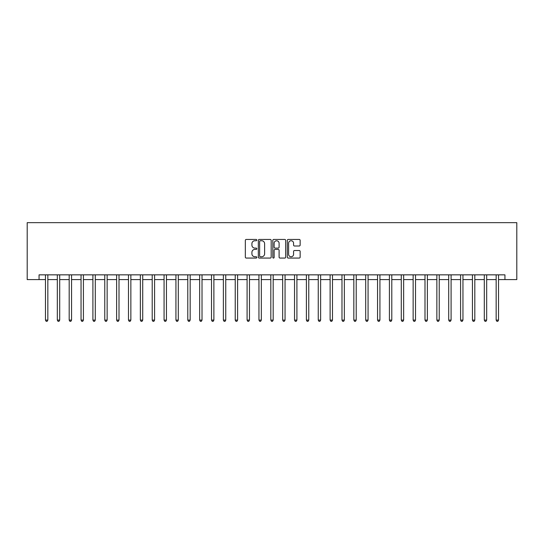 <?xml version="1.0" encoding="UTF-8"?>
<svg xmlns="http://www.w3.org/2000/svg" width="544" height="544" viewBox="0 0 544 544"><rect width="100%" height="100%" fill="white"/><g stroke="black" fill="none" stroke-linecap="round" stroke-linejoin="round"><path stroke-width="0.82" d="M256.822 240.094A0.653 0.653 0 0 0 256.17 239.442L246.269 239.442A0.932 0.932 0 0 0 245.337 240.373L245.337 257.135A0.932 0.932 0 0 0 246.269 258.067L256.17 258.067A0.653 0.653 0 0 0 256.822 257.414A0.653 0.653 0 0 0 256.17 256.761L254.884 256.761A2.978 2.978 0 0 1 251.906 253.783L251.906 252.389A2.978 2.978 0 0 1 254.884 249.404L256.17 249.404A0.653 0.653 0 0 0 256.822 248.751A0.653 0.653 0 0 0 256.17 248.105L254.884 248.105A2.978 2.978 0 0 1 251.906 245.12L251.906 243.726A2.978 2.978 0 0 1 254.884 240.747L256.17 240.747A0.653 0.653 0 0 0 256.822 240.094M299.22 246.004A0.932 0.932 0 0 0 300.152 245.072L300.152 240.373A0.932 0.932 0 0 0 299.22 239.442L288.232 239.442A0.932 0.932 0 0 0 287.3 240.373L287.3 257.135A0.932 0.932 0 0 0 288.232 258.067L299.22 258.067A0.932 0.932 0 0 0 300.152 257.135L300.152 251.457A0.932 0.932 0 0 0 299.22 250.526L294.515 250.526A0.932 0.932 0 0 0 293.583 251.457L293.583 254.272A2.489 2.489 0 0 1 291.094 256.761A2.489 2.489 0 0 1 288.599 254.272L288.599 243.236A2.489 2.489 0 0 1 291.094 240.747A2.489 2.489 0 0 1 293.583 243.236L293.583 245.072A0.932 0.932 0 0 0 294.515 246.004L299.22 246.004M39.059 279.589L39.059 274.849L504.941 274.849L504.941 279.589L516.8 279.589L516.8 222.659L27.2 222.659L27.2 279.589L45.465 279.589M271.184 240.373A0.932 0.932 0 0 0 270.252 239.442L259.264 239.442A0.932 0.932 0 0 0 258.332 240.373L258.332 257.135A0.932 0.932 0 0 0 259.264 258.067L270.252 258.067A0.932 0.932 0 0 0 271.184 257.135L271.184 240.373M273.748 239.442L284.736 239.442A0.932 0.932 0 0 1 285.668 240.373L285.668 257.135A0.932 0.932 0 0 1 284.736 258.067L280.031 258.067A0.932 0.932 0 0 1 279.099 257.135L279.099 250.335A0.932 0.932 0 0 0 278.168 249.404L275.053 249.404A0.932 0.932 0 0 0 274.122 250.335L274.122 257.414A0.653 0.653 0 0 1 273.469 258.067A0.653 0.653 0 0 1 272.816 257.414L272.816 240.373A0.932 0.932 0 0 1 273.748 239.442M47.838 279.589L57.324 279.589M59.697 279.589L69.183 279.589M71.556 279.589L81.049 279.589M83.416 279.589L92.908 279.589M95.282 279.589L104.768 279.589M107.141 279.589L116.627 279.589M119 279.589L128.486 279.589M130.859 279.589L140.352 279.589M142.718 279.589L152.211 279.589M154.584 279.589L164.07 279.589M166.444 279.589L175.93 279.589M178.303 279.589L187.789 279.589M190.162 279.589L199.648 279.589M202.021 279.589L211.514 279.589M213.88 279.589L223.373 279.589M225.746 279.589L235.232 279.589M237.606 279.589L247.092 279.589M249.465 279.589L258.951 279.589M261.324 279.589L270.817 279.589M273.183 279.589L282.676 279.589M285.049 279.589L294.535 279.589M296.908 279.589L306.394 279.589M308.768 279.589L318.254 279.589M320.627 279.589L330.12 279.589M332.486 279.589L341.979 279.589M344.352 279.589L353.838 279.589M356.211 279.589L365.697 279.589M368.07 279.589L377.556 279.589M379.93 279.589L389.416 279.589M391.789 279.589L401.282 279.589M403.648 279.589L413.141 279.589M415.514 279.589L425 279.589M427.373 279.589L436.859 279.589M439.232 279.589L448.718 279.589M451.092 279.589L460.584 279.589M462.951 279.589L472.444 279.589M474.817 279.589L484.303 279.589M486.676 279.589L496.162 279.589M498.535 279.589L504.941 279.589M260.29 240.747A0.653 0.653 0 0 0 259.638 241.393L259.638 256.108A0.653 0.653 0 0 0 260.29 256.761L261.637 256.761A2.978 2.978 0 0 0 264.622 253.783L264.622 243.726A2.978 2.978 0 0 0 261.637 240.747L260.29 240.747M279.099 243.284A2.489 2.489 0 0 0 276.61 240.788A2.489 2.489 0 0 0 274.122 243.284L274.122 247.173A0.932 0.932 0 0 0 275.053 248.105L278.168 248.105A0.932 0.932 0 0 0 279.099 247.173L279.099 243.284M47.954 274.849L47.906 274.965A0.952 0.952 0 0 0 47.838 275.318L47.838 320.103L45.465 320.103L45.465 275.318A0.952 0.952 0 0 0 45.397 274.965L45.349 274.849M47.838 320.103L47.124 321.341L46.179 321.341L45.465 320.103M59.813 274.849L59.765 274.965A0.952 0.952 0 0 0 59.697 275.318L59.697 320.103L57.324 320.103L57.324 275.318A0.952 0.952 0 0 0 57.256 274.965L57.208 274.849M59.697 320.103L58.983 321.341L58.038 321.341L57.324 320.103M71.672 274.849L71.624 274.965A0.952 0.952 0 0 0 71.556 275.318L71.556 320.103L69.183 320.103L69.183 275.318A0.952 0.952 0 0 0 69.115 274.965L69.068 274.849M71.556 320.103L70.849 321.341L69.897 321.341L69.183 320.103M83.538 274.849L83.49 274.965A0.952 0.952 0 0 0 83.416 275.318L83.416 320.103L81.049 320.103L81.049 275.318A0.952 0.952 0 0 0 80.981 274.965L80.927 274.849M83.416 320.103L82.708 321.341L81.756 321.341L81.049 320.103M95.397 274.849L95.35 274.965A0.952 0.952 0 0 0 95.282 275.318L95.282 320.103L92.908 320.103L92.908 275.318A0.952 0.952 0 0 0 92.84 274.965L92.793 274.849M95.282 320.103L94.568 321.341L93.616 321.341L92.908 320.103M107.256 274.849L107.209 274.965A0.952 0.952 0 0 0 107.141 275.318L107.141 320.103L104.768 320.103L104.768 275.318A0.952 0.952 0 0 0 104.7 274.965L104.652 274.849M107.141 320.103L106.427 321.341L105.482 321.341L104.768 320.103M119.116 274.849L119.068 274.965A0.952 0.952 0 0 0 119 275.318L119 320.103L116.627 320.103L116.627 275.318A0.952 0.952 0 0 0 116.559 274.965L116.511 274.849M119 320.103L118.286 321.341L117.341 321.341L116.627 320.103M130.975 274.849L130.927 274.965A0.952 0.952 0 0 0 130.859 275.318L130.859 320.103L128.486 320.103L128.486 275.318A0.952 0.952 0 0 0 128.418 274.965L128.37 274.849M130.859 320.103L130.152 321.341L129.2 321.341L128.486 320.103M142.841 274.849L142.786 274.965A0.952 0.952 0 0 0 142.718 275.318L142.718 320.103L140.352 320.103L140.352 275.318A0.952 0.952 0 0 0 140.277 274.965L140.23 274.849M142.718 320.103L142.011 321.341L141.059 321.341L140.352 320.103M154.7 274.849L154.652 274.965A0.952 0.952 0 0 0 154.584 275.318L154.584 320.103L152.211 320.103L152.211 275.318A0.952 0.952 0 0 0 152.143 274.965L152.096 274.849M154.584 320.103L153.87 321.341L152.918 321.341L152.211 320.103M166.559 274.849L166.512 274.965A0.952 0.952 0 0 0 166.444 275.318L166.444 320.103L164.07 320.103L164.07 275.318A0.952 0.952 0 0 0 164.002 274.965L163.955 274.849M166.444 320.103L165.73 321.341L164.784 321.341L164.07 320.103M178.418 274.849L178.371 274.965A0.952 0.952 0 0 0 178.303 275.318L178.303 320.103L175.93 320.103L175.93 275.318A0.952 0.952 0 0 0 175.862 274.965L175.814 274.849M178.303 320.103L177.589 321.341L176.644 321.341L175.93 320.103M190.278 274.849L190.23 274.965A0.952 0.952 0 0 0 190.162 275.318L190.162 320.103L187.789 320.103L187.789 275.318A0.952 0.952 0 0 0 187.721 274.965L187.673 274.849M190.162 320.103L189.448 321.341L188.503 321.341L187.789 320.103M202.144 274.849L202.089 274.965A0.952 0.952 0 0 0 202.021 275.318L202.021 320.103L199.648 320.103L199.648 275.318A0.952 0.952 0 0 0 199.58 274.965L199.532 274.849M202.021 320.103L201.314 321.341L200.362 321.341L199.648 320.103M214.003 274.849L213.955 274.965A0.952 0.952 0 0 0 213.88 275.318L213.88 320.103L211.514 320.103L211.514 275.318A0.952 0.952 0 0 0 211.446 274.965L211.392 274.849M213.88 320.103L213.173 321.341L212.221 321.341L211.514 320.103M225.862 274.849L225.814 274.965A0.952 0.952 0 0 0 225.746 275.318L225.746 320.103L223.373 320.103L223.373 275.318A0.952 0.952 0 0 0 223.305 274.965L223.258 274.849M225.746 320.103L225.032 321.341L224.08 321.341L223.373 320.103M237.721 274.849L237.674 274.965A0.952 0.952 0 0 0 237.606 275.318L237.606 320.103L235.232 320.103L235.232 275.318A0.952 0.952 0 0 0 235.164 274.965L235.117 274.849M237.606 320.103L236.892 321.341L235.946 321.341L235.232 320.103M249.58 274.849L249.533 274.965A0.952 0.952 0 0 0 249.465 275.318L249.465 320.103L247.092 320.103L247.092 275.318A0.952 0.952 0 0 0 247.024 274.965L246.976 274.849M249.465 320.103L248.751 321.341L247.806 321.341L247.092 320.103M261.44 274.849L261.392 274.965A0.952 0.952 0 0 0 261.324 275.318L261.324 320.103L258.951 320.103L258.951 275.318A0.952 0.952 0 0 0 258.883 274.965L258.835 274.849M261.324 320.103L260.617 321.341L259.665 321.341L258.951 320.103M273.306 274.849L273.258 274.965A0.952 0.952 0 0 0 273.183 275.318L273.183 320.103L270.817 320.103L270.817 275.318A0.952 0.952 0 0 0 270.742 274.965L270.694 274.849M273.183 320.103L272.476 321.341L271.524 321.341L270.817 320.103M285.165 274.849L285.117 274.965A0.952 0.952 0 0 0 285.049 275.318L285.049 320.103L282.676 320.103L282.676 275.318A0.952 0.952 0 0 0 282.608 274.965L282.56 274.849M285.049 320.103L284.335 321.341L283.383 321.341L282.676 320.103M297.024 274.849L296.976 274.965A0.952 0.952 0 0 0 296.908 275.318L296.908 320.103L294.535 320.103L294.535 275.318A0.952 0.952 0 0 0 294.467 274.965L294.42 274.849M296.908 320.103L296.194 321.341L295.249 321.341L294.535 320.103M308.883 274.849L308.836 274.965A0.952 0.952 0 0 0 308.768 275.318L308.768 320.103L306.394 320.103L306.394 275.318A0.952 0.952 0 0 0 306.326 274.965L306.279 274.849M308.768 320.103L308.054 321.341L307.108 321.341L306.394 320.103M320.742 274.849L320.695 274.965A0.952 0.952 0 0 0 320.627 275.318L320.627 320.103L318.254 320.103L318.254 275.318A0.952 0.952 0 0 0 318.186 274.965L318.138 274.849M320.627 320.103L319.92 321.341L318.968 321.341L318.254 320.103M332.608 274.849L332.554 274.965A0.952 0.952 0 0 0 332.486 275.318L332.486 320.103L330.12 320.103L330.12 275.318A0.952 0.952 0 0 0 330.045 274.965L329.997 274.849M332.486 320.103L331.779 321.341L330.827 321.341L330.12 320.103M344.468 274.849L344.42 274.965A0.952 0.952 0 0 0 344.352 275.318L344.352 320.103L341.979 320.103L341.979 275.318A0.952 0.952 0 0 0 341.911 274.965L341.856 274.849M344.352 320.103L343.638 321.341L342.686 321.341L341.979 320.103M356.327 274.849L356.279 274.965A0.952 0.952 0 0 0 356.211 275.318L356.211 320.103L353.838 320.103L353.838 275.318A0.952 0.952 0 0 0 353.77 274.965L353.722 274.849M356.211 320.103L355.497 321.341L354.552 321.341L353.838 320.103M368.186 274.849L368.138 274.965A0.952 0.952 0 0 0 368.07 275.318L368.07 320.103L365.697 320.103L365.697 275.318A0.952 0.952 0 0 0 365.629 274.965L365.582 274.849M368.07 320.103L367.356 321.341L366.411 321.341L365.697 320.103M380.045 274.849L379.998 274.965A0.952 0.952 0 0 0 379.93 275.318L379.93 320.103L377.556 320.103L377.556 275.318A0.952 0.952 0 0 0 377.488 274.965L377.441 274.849M379.93 320.103L379.216 321.341L378.27 321.341L377.556 320.103M391.904 274.849L391.857 274.965A0.952 0.952 0 0 0 391.789 275.318L391.789 320.103L389.416 320.103L389.416 275.318A0.952 0.952 0 0 0 389.348 274.965L389.3 274.849M391.789 320.103L391.082 321.341L390.13 321.341L389.416 320.103M403.77 274.849L403.723 274.965A0.952 0.952 0 0 0 403.648 275.318L403.648 320.103L401.282 320.103L401.282 275.318A0.952 0.952 0 0 0 401.214 274.965L401.159 274.849M403.648 320.103L402.941 321.341L401.989 321.341L401.282 320.103M415.63 274.849L415.582 274.965A0.952 0.952 0 0 0 415.514 275.318L415.514 320.103L413.141 320.103L413.141 275.318A0.952 0.952 0 0 0 413.073 274.965L413.025 274.849M415.514 320.103L414.8 321.341L413.848 321.341L413.141 320.103M427.489 274.849L427.441 274.965A0.952 0.952 0 0 0 427.373 275.318L427.373 320.103L425 320.103L425 275.318A0.952 0.952 0 0 0 424.932 274.965L424.884 274.849M427.373 320.103L426.659 321.341L425.714 321.341L425 320.103M439.348 274.849L439.3 274.965A0.952 0.952 0 0 0 439.232 275.318L439.232 320.103L436.859 320.103L436.859 275.318A0.952 0.952 0 0 0 436.791 274.965L436.744 274.849M439.232 320.103L438.518 321.341L437.573 321.341L436.859 320.103M451.207 274.849L451.16 274.965A0.952 0.952 0 0 0 451.092 275.318L451.092 320.103L448.718 320.103L448.718 275.318A0.952 0.952 0 0 0 448.65 274.965L448.603 274.849M451.092 320.103L450.384 321.341L449.432 321.341L448.718 320.103M463.073 274.849L463.019 274.965A0.952 0.952 0 0 0 462.951 275.318L462.951 320.103L460.584 320.103L460.584 275.318A0.952 0.952 0 0 0 460.51 274.965L460.462 274.849M462.951 320.103L462.244 321.341L461.292 321.341L460.584 320.103M474.932 274.849L474.885 274.965A0.952 0.952 0 0 0 474.817 275.318L474.817 320.103L472.444 320.103L472.444 275.318A0.952 0.952 0 0 0 472.376 274.965L472.328 274.849M474.817 320.103L474.103 321.341L473.151 321.341L472.444 320.103M486.792 274.849L486.744 274.965A0.952 0.952 0 0 0 486.676 275.318L486.676 320.103L484.303 320.103L484.303 275.318A0.952 0.952 0 0 0 484.235 274.965L484.187 274.849M486.676 320.103L485.962 321.341L485.017 321.341L484.303 320.103M498.651 274.849L498.603 274.965A0.952 0.952 0 0 0 498.535 275.318L498.535 320.103L496.162 320.103L496.162 275.318A0.952 0.952 0 0 0 496.094 274.965L496.046 274.849M498.535 320.103L497.821 321.341L496.876 321.341L496.162 320.103"/></g></svg>
